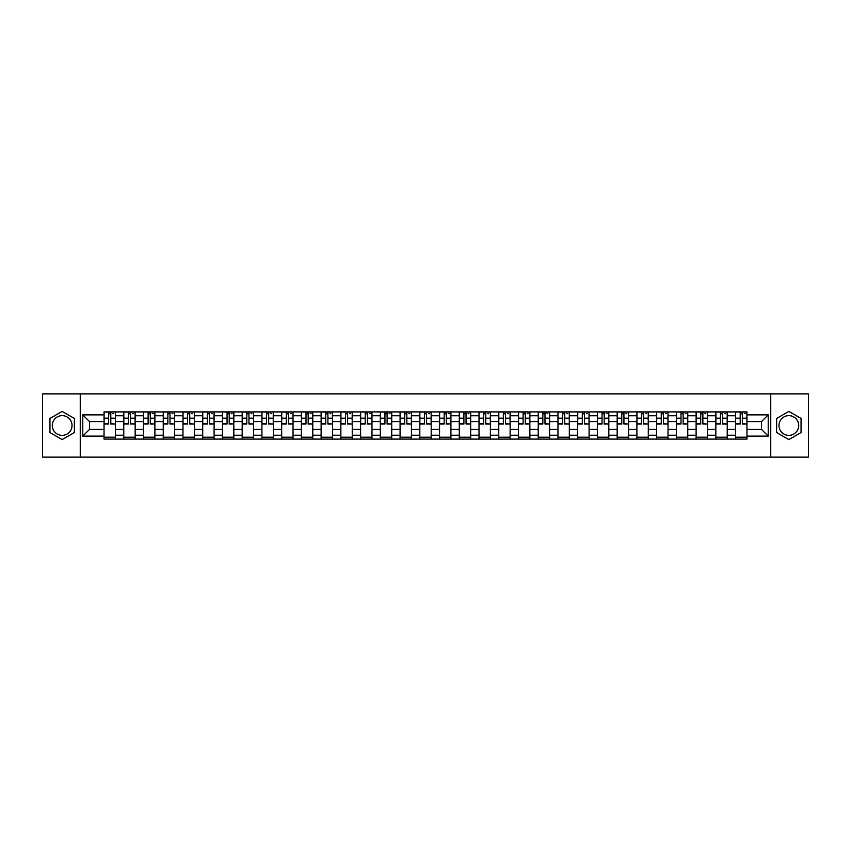 <?xml version="1.0" encoding="UTF-8"?>
<svg xmlns="http://www.w3.org/2000/svg" width="851" height="851" viewBox="0 0 851 851"><rect width="100%" height="100%" fill="white"/><g stroke="black" fill="none" stroke-linecap="round" stroke-linejoin="round"><path stroke-width="1.28" d="M62.155 435.372A9.872 9.872 0 0 1 52.294 425.5A9.872 9.872 0 0 1 62.155 415.628A9.872 9.872 0 0 1 72.027 425.5A9.872 9.872 0 0 1 62.155 435.372M788.845 435.372A9.872 9.872 0 0 1 778.973 425.5A9.872 9.872 0 0 1 788.845 415.628A9.872 9.872 0 0 1 798.706 425.5A9.872 9.872 0 0 1 788.845 435.372M770.751 457.125L808.45 457.125L808.45 393.875L42.55 393.875L42.55 457.125L770.751 457.125L770.751 393.875M123.767 439.095L123.767 415.756L115.417 415.756L115.417 439.095M115.417 415.756L115.417 411.905M123.767 415.756L123.767 411.905M135.16 411.905L135.16 439.095M143.511 439.095L143.511 411.905M154.893 411.905L154.893 439.095M163.243 439.095L163.243 411.905M174.625 411.905L174.625 439.095M182.976 439.095L182.976 411.905M194.368 411.905L194.368 439.095M202.708 439.095L202.708 411.905M214.101 411.905L214.101 439.095M222.451 439.095L222.451 411.905M233.834 411.905L233.834 439.095M242.184 439.095L242.184 411.905M253.566 411.905L253.566 439.095M261.917 439.095L261.917 411.905M273.309 411.905L273.309 439.095M281.66 439.095L281.66 411.905M293.042 411.905L293.042 439.095M301.392 439.095L301.392 411.905M312.774 411.905L312.774 439.095M321.125 439.095L321.125 411.905M332.518 411.905L332.518 439.095M340.868 439.095L340.868 411.905M352.25 411.905L352.25 439.095M360.601 439.095L360.601 411.905M371.983 411.905L371.983 439.095M380.333 439.095L380.333 411.905M391.726 411.905L391.726 439.095M400.076 439.095L400.076 411.905M411.459 411.905L411.459 439.095M419.809 439.095L419.809 411.905M431.191 411.905L431.191 439.095M439.541 439.095L439.541 411.905M450.924 411.905L450.924 439.095M459.274 439.095L459.274 411.905M470.667 411.905L470.667 439.095M479.017 439.095L479.017 411.905M490.399 411.905L490.399 439.095M498.75 439.095L498.75 411.905M510.132 411.905L510.132 439.095M518.482 439.095L518.482 411.905M529.875 411.905L529.875 439.095M538.226 439.095L538.226 411.905M549.608 411.905L549.608 439.095M557.958 439.095L557.958 411.905M569.34 411.905L569.34 439.095M577.691 439.095L577.691 411.905M589.083 411.905L589.083 439.095M597.434 439.095L597.434 411.905M608.816 411.905L608.816 439.095M617.166 439.095L617.166 411.905M628.549 411.905L628.549 439.095M636.899 439.095L636.899 411.905M648.292 411.905L648.292 439.095M656.632 439.095L656.632 411.905M668.024 411.905L668.024 439.095M676.375 439.095L676.375 411.905M687.757 411.905L687.757 439.095M696.107 439.095L696.107 411.905M707.489 411.905L707.489 439.095M715.84 439.095L715.84 411.905M727.233 411.905L727.233 439.095M735.583 439.095L735.583 411.905M735.583 429.425L727.233 429.425M715.84 429.425L707.489 429.425M696.107 429.425L687.757 429.425M676.375 429.425L668.024 429.425M656.632 429.425L648.292 429.425M636.899 429.425L628.549 429.425M617.166 429.425L608.816 429.425M597.434 429.425L589.083 429.425M577.691 429.425L569.34 429.425M557.958 429.425L549.608 429.425M538.226 429.425L529.875 429.425M518.482 429.425L510.132 429.425M498.75 429.425L490.399 429.425M479.017 429.425L470.667 429.425M459.274 429.425L450.924 429.425M439.541 429.425L431.191 429.425M419.809 429.425L411.459 429.425M400.076 429.425L391.726 429.425M380.333 429.425L371.983 429.425M360.601 429.425L352.25 429.425M340.868 429.425L332.518 429.425M321.125 429.425L312.774 429.425M301.392 429.425L293.042 429.425M281.66 429.425L273.309 429.425M261.917 429.425L253.566 429.425M242.184 429.425L233.834 429.425M222.451 429.425L214.101 429.425M202.708 429.425L194.368 429.425M182.976 429.425L174.625 429.425M163.243 429.425L154.893 429.425M143.511 429.425L135.16 429.425M123.767 429.425L115.417 429.425M735.583 421.575L727.233 421.575M715.84 421.575L707.489 421.575M696.107 421.575L687.757 421.575M676.375 421.575L668.024 421.575M656.632 421.575L648.292 421.575M636.899 421.575L628.549 421.575M617.166 421.575L608.816 421.575M597.434 421.575L589.083 421.575M577.691 421.575L569.34 421.575M557.958 421.575L549.608 421.575M538.226 421.575L529.875 421.575M518.482 421.575L510.132 421.575M498.75 421.575L490.399 421.575M479.017 421.575L470.667 421.575M459.274 421.575L450.924 421.575M439.541 421.575L431.191 421.575M419.809 421.575L411.459 421.575M400.076 421.575L391.726 421.575M380.333 421.575L371.983 421.575M360.601 421.575L352.25 421.575M340.868 421.575L332.518 421.575M321.125 421.575L312.774 421.575M301.392 421.575L293.042 421.575M281.66 421.575L273.309 421.575M261.917 421.575L253.566 421.575M242.184 421.575L233.834 421.575M222.451 421.575L214.101 421.575M202.708 421.575L194.368 421.575M182.976 421.575L174.625 421.575M163.243 421.575L154.893 421.575M143.511 421.575L135.16 421.575M123.767 421.575L115.417 421.575M89.483 429.425L104.035 429.425L104.035 421.575L89.483 421.575L89.483 429.425L82.781 436.127L82.781 414.873L104.035 414.873L104.035 421.575M746.965 421.575L746.965 429.425L761.517 429.425L761.517 421.575L746.965 421.575L746.965 411.905L104.035 411.905L104.035 414.873M746.965 414.873L768.219 414.873L768.219 436.127L746.965 436.127L746.965 429.425M104.035 429.425L104.035 439.095L746.965 439.095L746.965 436.127M104.035 436.127L82.781 436.127M80.249 457.125L80.249 393.875M74.367 418.447L62.155 411.405L49.954 418.447L49.954 432.553L62.155 439.595L74.367 432.553L74.367 418.447M801.046 418.447L788.845 411.405L776.633 418.447L776.633 432.553L788.845 439.595L801.046 432.553L801.046 418.447M115.417 437.201L104.035 437.201M108.651 413.799L110.8 413.799M135.16 437.201L123.767 437.201M128.384 413.799L130.543 413.799M154.893 437.201L143.511 437.201M148.127 413.799L150.276 413.799M174.625 437.201L163.243 437.201M167.86 413.799L170.009 413.799M194.368 437.201L182.976 437.201M187.592 413.799L189.741 413.799M214.101 437.201L202.708 437.201M207.336 413.799L209.484 413.799M233.834 437.201L222.451 437.201M227.068 413.799L229.217 413.799M253.566 437.201L242.184 437.201M246.801 413.799L248.949 413.799M273.309 437.201L261.917 437.201M266.533 413.799L268.693 413.799M293.042 437.201L281.66 437.201M286.276 413.799L288.425 413.799M312.774 437.201L301.392 437.201M306.009 413.799L308.158 413.799M332.518 437.201L321.125 437.201M325.742 413.799L327.901 413.799M352.25 437.201L340.868 437.201M345.485 413.799L347.634 413.799M371.983 437.201L360.601 437.201M365.217 413.799L367.366 413.799M391.726 437.201L380.333 437.201M384.95 413.799L387.099 413.799M411.459 437.201L400.076 437.201M404.693 413.799L406.842 413.799M431.191 437.201L419.809 437.201M424.426 413.799L426.574 413.799M450.924 437.201L439.541 437.201M444.158 413.799L446.307 413.799M470.667 437.201L459.274 437.201M463.901 413.799L466.05 413.799M490.399 437.201L479.017 437.201M483.634 413.799L485.783 413.799M510.132 437.201L498.75 437.201M503.366 413.799L505.515 413.799M529.875 437.201L518.482 437.201M523.099 413.799L525.258 413.799M549.608 437.201L538.226 437.201M542.842 413.799L544.991 413.799M569.34 437.201L557.958 437.201M562.575 413.799L564.724 413.799M589.083 437.201L577.691 437.201M582.307 413.799L584.467 413.799M608.816 437.201L597.434 437.201M602.051 413.799L604.199 413.799M628.549 437.201L617.166 437.201M621.783 413.799L623.932 413.799M648.292 437.201L636.899 437.201M641.516 413.799L643.664 413.799M668.024 437.201L656.632 437.201M661.259 413.799L663.408 413.799M687.757 437.201L676.375 437.201M680.991 413.799L683.14 413.799M707.489 437.201L696.107 437.201M700.724 413.799L702.873 413.799M727.233 437.201L715.84 437.201M720.457 413.799L722.616 413.799M746.965 437.201L735.583 437.201M740.2 413.799L742.349 413.799M82.781 414.873L89.483 421.575M761.517 429.425L768.219 436.127M761.517 421.575L768.219 414.873M110.8 423.607L115.353 424.043L110.8 424.043L110.8 412.022L115.353 412.022L112.832 412.022M115.353 423.607L115.353 412.022M108.651 413.671L110.8 413.671M112.832 413.671L113.715 413.671M112.64 412.022L104.099 412.022L104.099 424.043L108.651 424.043L108.651 412.022L106.822 412.022M130.543 423.607L135.096 424.043L130.543 424.043L130.543 412.022L135.096 412.022L132.565 412.022M135.096 423.607L135.096 412.022M128.384 413.671L130.543 413.671M132.565 413.671L133.447 413.671M132.373 412.022L123.831 412.022L123.831 424.043L128.384 424.043L128.384 412.022L126.554 412.022M150.276 423.607L154.829 424.043L150.276 424.043L150.276 412.022L154.829 412.022L152.297 412.022M154.829 423.607L154.829 412.022M148.127 413.671L150.276 413.671M152.297 413.671L153.18 413.671M152.106 412.022L143.574 412.022L143.574 424.043L148.127 424.043L148.127 412.022L146.287 412.022M170.009 423.607L174.561 424.043L170.009 424.043L170.009 412.022L174.561 412.022L172.03 412.022M174.561 423.607L174.561 412.022M167.86 413.671L170.009 413.671M172.03 413.671L172.923 413.671M171.849 412.022L163.307 412.022L163.307 424.043L167.86 424.043L167.86 412.022L166.03 412.022M189.741 423.607L194.305 424.043L189.741 424.043L189.741 412.022L194.305 412.022L191.773 412.022M194.305 423.607L194.305 412.022M187.592 413.671L189.741 413.671M191.773 413.671L192.656 413.671M185.571 412.022L183.039 412.022L183.039 424.043L187.592 424.043L187.592 412.022L185.763 412.022M183.039 412.022L191.581 412.022M209.484 423.607L214.037 424.043L209.484 424.043L209.484 412.022L214.037 412.022L211.505 412.022M214.037 423.607L214.037 412.022M207.336 413.671L209.484 413.671M211.505 413.671L212.388 413.671M205.304 412.022L202.772 412.022L202.772 424.043L207.336 424.043L207.336 412.022L205.495 412.022M202.772 412.022L211.314 412.022M229.217 423.607L233.77 424.043L229.217 424.043L229.217 412.022L233.77 412.022L231.238 412.022M233.77 423.607L233.77 412.022M227.068 413.671L229.217 413.671M231.238 413.671L232.132 413.671M231.057 412.022L222.515 412.022L222.515 424.043L227.068 424.043L227.068 412.022L225.228 412.022M248.949 423.607L253.513 424.043L248.949 424.043L248.949 412.022L253.513 412.022L250.981 412.022M253.513 423.607L253.513 412.022M246.801 413.671L248.949 413.671M250.981 413.671L251.864 413.671M250.79 412.022L242.248 412.022L242.248 424.043L246.801 424.043L246.801 412.022L244.971 412.022M268.693 423.607L273.245 424.043L268.693 424.043L268.693 412.022L273.245 412.022L270.714 412.022M273.245 423.607L273.245 412.022M266.533 413.671L268.693 413.671M270.714 413.671L271.597 413.671M270.522 412.022L261.98 412.022L261.98 424.043L266.533 424.043L266.533 412.022L264.704 412.022M288.425 423.607L292.978 424.043L288.425 424.043L288.425 412.022L292.978 412.022L290.446 412.022M292.978 423.607L292.978 412.022M286.276 413.671L288.425 413.671M290.446 413.671L291.34 413.671M284.255 412.022L281.724 412.022L281.724 424.043L286.276 424.043L286.276 412.022L284.436 412.022M281.724 412.022L290.255 412.022M308.158 423.607L312.711 424.043L308.158 424.043L308.158 412.022L312.711 412.022L310.19 412.022M312.711 423.607L312.711 412.022M306.009 413.671L308.158 413.671M310.19 413.671L311.072 413.671M309.998 412.022L301.456 412.022L301.456 424.043L306.009 424.043L306.009 412.022L304.179 412.022M327.901 423.607L332.454 424.043L327.901 424.043L327.901 412.022L332.454 412.022L329.922 412.022M332.454 423.607L332.454 412.022M325.742 413.671L327.901 413.671M329.922 413.671L330.805 413.671M323.72 412.022L321.189 412.022L321.189 424.043L325.742 424.043L325.742 412.022L323.912 412.022M321.189 412.022L329.731 412.022M347.634 423.607L352.186 424.043L347.634 424.043L347.634 412.022L352.186 412.022L349.655 412.022M352.186 423.607L352.186 412.022M345.485 413.671L347.634 413.671M349.655 413.671L350.538 413.671M349.463 412.022L340.932 412.022L340.932 424.043L345.485 424.043L345.485 412.022L343.644 412.022M367.366 423.607L371.919 424.043L367.366 424.043L367.366 412.022L371.919 412.022L369.387 412.022M371.919 423.607L371.919 412.022M365.217 413.671L367.366 413.671M369.387 413.671L370.281 413.671M363.196 412.022L360.664 412.022L360.664 424.043L365.217 424.043L365.217 412.022L363.388 412.022M360.664 412.022L369.206 412.022M387.099 423.607L391.662 424.043L387.099 424.043L387.099 412.022L391.662 412.022L389.13 412.022M391.662 423.607L391.662 412.022M384.95 413.671L387.099 413.671M389.13 413.671L390.013 413.671M382.929 412.022L380.397 412.022L380.397 424.043L384.95 424.043L384.95 412.022L383.12 412.022M380.397 412.022L388.939 412.022M406.842 423.607L411.395 424.043L406.842 424.043L406.842 412.022L411.395 412.022L408.863 412.022M411.395 423.607L411.395 412.022M404.693 413.671L406.842 413.671M408.863 413.671L409.746 413.671M402.661 412.022L400.13 412.022L400.13 424.043L404.693 424.043L404.693 412.022L402.853 412.022M400.13 412.022L408.671 412.022M426.574 423.607L431.127 424.043L426.574 424.043L426.574 412.022L431.127 412.022L428.596 412.022M431.127 423.607L431.127 412.022M424.426 413.671L426.574 413.671M428.596 413.671L429.489 413.671M422.404 412.022L419.873 412.022L419.873 424.043L424.426 424.043L424.426 412.022L422.585 412.022M419.873 412.022L428.415 412.022M446.307 423.607L450.87 424.043L446.307 424.043L446.307 412.022L450.87 412.022L448.339 412.022M450.87 423.607L450.87 412.022M444.158 413.671L446.307 413.671M448.339 413.671L449.222 413.671M448.147 412.022L439.605 412.022L439.605 424.043L444.158 424.043L444.158 412.022L442.329 412.022M466.05 423.607L470.603 424.043L466.05 424.043L466.05 412.022L470.603 412.022L468.071 412.022M470.603 423.607L470.603 412.022M463.901 413.671L466.05 413.671M468.071 413.671L468.954 413.671M461.87 412.022L459.338 412.022L459.338 424.043L463.901 424.043L463.901 412.022L462.061 412.022M459.338 412.022L467.88 412.022M485.783 423.607L490.336 424.043L485.783 424.043L485.783 412.022L490.336 412.022L487.804 412.022M490.336 423.607L490.336 412.022M483.634 413.671L485.783 413.671M487.804 413.671L488.697 413.671M481.613 412.022L479.081 412.022L479.081 424.043L483.634 424.043L483.634 412.022L481.794 412.022M479.081 412.022L487.612 412.022M505.515 423.607L510.068 424.043L505.515 424.043L505.515 412.022L510.068 412.022L507.547 412.022M510.068 423.607L510.068 412.022M503.366 413.671L505.515 413.671M507.547 413.671L508.43 413.671M501.345 412.022L498.814 412.022L498.814 424.043L503.366 424.043L503.366 412.022L501.537 412.022M498.814 412.022L507.356 412.022M525.258 423.607L529.811 424.043L525.258 424.043L525.258 412.022L529.811 412.022L527.28 412.022M529.811 423.607L529.811 412.022M523.099 413.671L525.258 413.671M527.28 413.671L528.163 413.671M521.078 412.022L518.546 412.022L518.546 424.043L523.099 424.043L523.099 412.022L521.269 412.022M518.546 412.022L527.088 412.022M544.991 423.607L549.544 424.043L544.991 424.043L544.991 412.022L549.544 412.022L547.012 412.022M549.544 423.607L549.544 412.022M542.842 413.671L544.991 413.671M547.012 413.671L547.895 413.671M540.81 412.022L538.289 412.022L538.289 424.043L542.842 424.043L542.842 412.022L541.002 412.022M538.289 412.022L546.821 412.022M564.724 423.607L569.276 424.043L564.724 424.043L564.724 412.022L569.276 412.022L566.745 412.022M569.276 423.607L569.276 412.022M562.575 413.671L564.724 413.671M566.745 413.671L567.638 413.671M566.564 412.022L558.022 412.022L558.022 424.043L562.575 424.043L562.575 412.022L560.745 412.022M584.467 423.607L589.02 424.043L584.467 424.043L584.467 412.022L589.02 412.022L586.488 412.022M589.02 423.607L589.02 412.022M582.307 413.671L584.467 413.671M586.488 413.671L587.371 413.671M580.286 412.022L577.755 412.022L577.755 424.043L582.307 424.043L582.307 412.022L580.478 412.022M577.755 412.022L586.296 412.022M604.199 423.607L608.752 424.043L604.199 424.043L604.199 412.022L608.752 412.022L606.22 412.022M608.752 423.607L608.752 412.022M602.051 413.671L604.199 413.671M606.22 413.671L607.103 413.671M606.029 412.022L597.487 412.022L597.487 424.043L602.051 424.043L602.051 412.022L600.21 412.022M623.932 423.607L628.485 424.043L623.932 424.043L623.932 412.022L628.485 412.022L625.953 412.022M628.485 423.607L628.485 412.022M621.783 413.671L623.932 413.671M625.953 413.671L626.847 413.671M625.772 412.022L617.23 412.022L617.23 424.043L621.783 424.043L621.783 412.022L619.943 412.022M643.664 423.607L648.228 424.043L643.664 424.043L643.664 412.022L648.228 412.022L645.696 412.022M648.228 423.607L648.228 412.022M641.516 413.671L643.664 413.671M645.696 413.671L646.579 413.671M645.505 412.022L636.963 412.022L636.963 424.043L641.516 424.043L641.516 412.022L639.686 412.022M663.408 423.607L667.961 424.043L663.408 424.043L663.408 412.022L667.961 412.022L665.429 412.022M667.961 423.607L667.961 412.022M661.259 413.671L663.408 413.671M665.429 413.671L666.312 413.671M659.227 412.022L656.695 412.022L656.695 424.043L661.259 424.043L661.259 412.022L659.419 412.022M656.695 412.022L665.237 412.022M683.14 423.607L687.693 424.043L683.14 424.043L683.14 412.022L687.693 412.022L685.161 412.022M687.693 423.607L687.693 412.022M680.991 413.671L683.14 413.671M685.161 413.671L686.055 413.671M678.97 412.022L676.439 412.022L676.439 424.043L680.991 424.043L680.991 412.022L679.151 412.022M676.439 412.022L684.97 412.022M702.873 423.607L707.426 424.043L702.873 424.043L702.873 412.022L707.426 412.022L704.905 412.022M707.426 423.607L707.426 412.022M700.724 413.671L702.873 413.671M704.905 413.671L705.787 413.671M704.713 412.022L696.171 412.022L696.171 424.043L700.724 424.043L700.724 412.022L698.894 412.022M722.616 423.607L727.169 424.043L722.616 424.043L722.616 412.022L727.169 412.022L724.637 412.022M727.169 423.607L727.169 412.022M720.457 413.671L722.616 413.671M724.637 413.671L725.52 413.671M724.446 412.022L715.904 412.022L715.904 424.043L720.457 424.043L720.457 412.022L718.627 412.022M742.349 423.607L746.901 424.043L742.349 424.043L742.349 412.022L746.901 412.022L744.37 412.022M746.901 423.607L746.901 412.022M740.2 413.671L742.349 413.671M744.37 413.671L745.253 413.671M744.178 412.022L735.647 412.022L735.647 424.043L740.2 424.043L740.2 412.022L738.36 412.022M715.84 415.756L707.489 415.756M696.107 415.756L687.757 415.756M676.375 415.756L668.024 415.756M656.632 415.756L648.292 415.756M636.899 415.756L628.549 415.756M617.166 415.756L608.816 415.756M597.434 415.756L589.083 415.756M577.691 415.756L569.34 415.756M557.958 415.756L549.608 415.756M538.226 415.756L529.875 415.756M518.482 415.756L510.132 415.756M498.75 415.756L490.399 415.756M479.017 415.756L470.667 415.756M459.274 415.756L450.924 415.756M439.541 415.756L431.191 415.756M419.809 415.756L411.459 415.756M400.076 415.756L391.726 415.756M380.333 415.756L371.983 415.756M360.601 415.756L352.25 415.756M340.868 415.756L332.518 415.756M321.125 415.756L312.774 415.756M301.392 415.756L293.042 415.756M281.66 415.756L273.309 415.756M261.917 415.756L253.566 415.756M242.184 415.756L233.834 415.756M222.451 415.756L214.101 415.756M202.708 415.756L194.368 415.756M182.976 415.756L174.625 415.756M163.243 415.756L154.893 415.756M143.511 415.756L135.16 415.756M735.583 415.756L727.233 415.756M715.84 435.244L707.489 435.244M696.107 435.244L687.757 435.244M676.375 435.244L668.024 435.244M656.632 435.244L648.292 435.244M636.899 435.244L628.549 435.244M617.166 435.244L608.816 435.244M597.434 435.244L589.083 435.244M577.691 435.244L569.34 435.244M557.958 435.244L549.608 435.244M538.226 435.244L529.875 435.244M518.482 435.244L510.132 435.244M498.75 435.244L490.399 435.244M479.017 435.244L470.667 435.244M459.274 435.244L450.924 435.244M439.541 435.244L431.191 435.244M419.809 435.244L411.459 435.244M400.076 435.244L391.726 435.244M380.333 435.244L371.983 435.244M360.601 435.244L352.25 435.244M340.868 435.244L332.518 435.244M321.125 435.244L312.774 435.244M301.392 435.244L293.042 435.244M281.66 435.244L273.309 435.244M261.917 435.244L253.566 435.244M242.184 435.244L233.834 435.244M222.451 435.244L214.101 435.244M202.708 435.244L194.368 435.244M182.976 435.244L174.625 435.244M163.243 435.244L154.893 435.244M143.511 435.244L135.16 435.244M123.767 435.244L115.417 435.244M735.583 435.244L727.233 435.244M110.8 418.171L115.353 418.171M104.099 423.607L108.651 423.607M104.099 418.171L108.651 418.171M130.543 418.171L135.096 418.171M123.831 423.607L128.384 423.607M123.831 418.171L128.384 418.171M150.276 418.171L154.829 418.171M143.574 423.607L148.127 423.607M143.574 418.171L148.127 418.171M170.009 418.171L174.561 418.171M163.307 423.607L167.86 423.607M163.307 418.171L167.86 418.171M189.741 418.171L194.305 418.171M183.039 423.607L187.592 423.607M183.039 418.171L187.592 418.171M209.484 418.171L214.037 418.171M202.772 423.607L207.336 423.607M202.772 418.171L207.336 418.171M229.217 418.171L233.77 418.171M222.515 423.607L227.068 423.607M222.515 418.171L227.068 418.171M248.949 418.171L253.513 418.171M242.248 423.607L246.801 423.607M242.248 418.171L246.801 418.171M268.693 418.171L273.245 418.171M261.98 423.607L266.533 423.607M261.98 418.171L266.533 418.171M288.425 418.171L292.978 418.171M281.724 423.607L286.276 423.607M281.724 418.171L286.276 418.171M308.158 418.171L312.711 418.171M301.456 423.607L306.009 423.607M301.456 418.171L306.009 418.171M327.901 418.171L332.454 418.171M321.189 423.607L325.742 423.607M321.189 418.171L325.742 418.171M347.634 418.171L352.186 418.171M340.932 423.607L345.485 423.607M340.932 418.171L345.485 418.171M367.366 418.171L371.919 418.171M360.664 423.607L365.217 423.607M360.664 418.171L365.217 418.171M387.099 418.171L391.662 418.171M380.397 423.607L384.95 423.607M380.397 418.171L384.95 418.171M406.842 418.171L411.395 418.171M400.13 423.607L404.693 423.607M400.13 418.171L404.693 418.171M426.574 418.171L431.127 418.171M419.873 423.607L424.426 423.607M419.873 418.171L424.426 418.171M446.307 418.171L450.87 418.171M439.605 423.607L444.158 423.607M439.605 418.171L444.158 418.171M466.05 418.171L470.603 418.171M459.338 423.607L463.901 423.607M459.338 418.171L463.901 418.171M485.783 418.171L490.336 418.171M479.081 423.607L483.634 423.607M479.081 418.171L483.634 418.171M505.515 418.171L510.068 418.171M498.814 423.607L503.366 423.607M498.814 418.171L503.366 418.171M525.258 418.171L529.811 418.171M518.546 423.607L523.099 423.607M518.546 418.171L523.099 418.171M544.991 418.171L549.544 418.171M538.289 423.607L542.842 423.607M538.289 418.171L542.842 418.171M564.724 418.171L569.276 418.171M558.022 423.607L562.575 423.607M558.022 418.171L562.575 418.171M584.467 418.171L589.02 418.171M577.755 423.607L582.307 423.607M577.755 418.171L582.307 418.171M604.199 418.171L608.752 418.171M597.487 423.607L602.051 423.607M597.487 418.171L602.051 418.171M623.932 418.171L628.485 418.171M617.23 423.607L621.783 423.607M617.23 418.171L621.783 418.171M643.664 418.171L648.228 418.171M636.963 423.607L641.516 423.607M636.963 418.171L641.516 418.171M663.408 418.171L667.961 418.171M656.695 423.607L661.259 423.607M656.695 418.171L661.259 418.171M683.14 418.171L687.693 418.171M676.439 423.607L680.991 423.607M676.439 418.171L680.991 418.171M702.873 418.171L707.426 418.171M696.171 423.607L700.724 423.607M696.171 418.171L700.724 418.171M722.616 418.171L727.169 418.171M715.904 423.607L720.457 423.607M715.904 418.171L720.457 418.171M742.349 418.171L746.901 418.171M735.647 423.607L740.2 423.607M735.647 418.171L740.2 418.171"/></g></svg>
